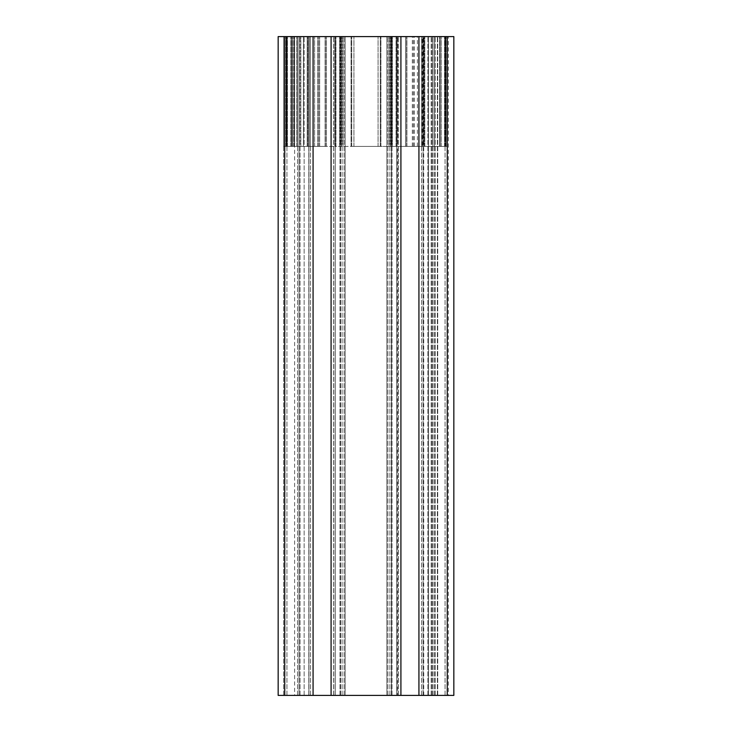 <?xml version="1.0" encoding="UTF-8"?>
<svg xmlns="http://www.w3.org/2000/svg" width="732" height="732" viewBox="0 0 732 732"><rect width="100%" height="100%" fill="white"/><g stroke="black" fill="none" stroke-linecap="round" stroke-linejoin="round"><path stroke-width="0.55" stroke-dasharray="3.66 2.75" d="M291.848 146.4L334.899 146.4L307.193 146.4L307.833 146.4L307.193 146.4L307.833 146.4L307.193 146.4L307.193 36.6L335.256 36.6L278.16 36.6L278.16 695.4L286.944 695.4L284.748 695.4L284.748 36.6L445.056 36.6L284.748 36.6L309.151 36.6L307.193 36.6L307.193 146.4L307.833 146.4L307.193 146.4L307.193 36.6L307.193 146.4L308.822 146.4L284.748 146.4L292.16 146.4L291.665 146.4L291.848 36.6L294.621 36.6L294.621 146.4L285.892 146.4L292.333 146.4L291.876 36.6L283.641 36.6L291.848 36.6M396.744 146.4L423.206 146.4L412.345 146.4L422.867 146.4L423.178 36.6L406.882 36.6L423.755 36.6L423.737 146.4L447.252 146.4L417.414 146.4L424.807 146.4L422.218 146.4L422.218 36.6L397.439 36.6L397.439 146.4L396.744 146.4L396.744 36.6L423.206 36.6L284.748 36.6L296.753 36.6L284.748 36.6L286.496 36.6L284.748 36.6L284.748 695.4L284.748 36.6L284.748 146.4L284.748 36.6L284.748 146.4L284.748 36.6L284.748 146.4L284.748 36.6L284.748 146.4L284.748 36.6L284.748 146.4L303.414 146.4L300.843 146.4L303.414 146.4L303.414 36.6L294.273 36.6L303.414 36.6L303.414 146.4L303.414 36.6L303.414 146.4L294.273 146.4L303.414 146.4L303.414 36.6L303.414 146.4L303.414 36.6L303.414 146.4L284.748 146.4L284.748 36.6L284.748 146.4L286.944 146.4L284.748 146.4L284.748 36.6M391.254 146.4L406.882 146.4L391.254 146.4L391.254 36.6L391.254 146.4L397.128 146.4L391.254 146.4L391.254 36.6L391.254 146.4L339.648 146.4L351.726 146.4L351.726 36.6L351.726 146.4L380.274 146.4L380.274 36.6L380.274 146.4L391.254 146.4L391.254 36.6L391.254 146.4M334.872 146.4L334.872 36.6L334.872 146.4L340.746 146.4L334.872 146.4L334.872 36.6L334.899 146.4M283.641 146.4L283.641 36.6L286.587 36.6L283.641 36.6L283.641 146.4L294.621 146.4L294.621 36.6L291.876 36.6L291.876 146.4L286.34 146.4L286.34 36.6L286.34 146.4L283.641 146.4M291.665 146.4L291.665 36.6L291.665 146.4M445.651 146.4L445.651 36.6L448.35 36.6L441.213 36.6L445.651 36.6L446.099 146.4L439.658 146.4L446.099 146.4L439.658 146.4L446.099 146.4L445.651 36.6L446.099 146.4L441.213 146.4L445.651 146.4L445.651 36.6L445.651 146.4M440.115 146.4L440.115 36.6L444.553 36.6L437.37 36.6L440.115 36.6L440.115 146.4L441.213 146.4L440.115 146.4L440.115 36.6L440.115 146.4L444.553 146.4L439.658 146.4L440.115 36.6L440.115 146.4M422.849 146.4L422.849 36.6L422.849 146.4L447.252 146.4L447.252 36.6L453.84 36.6L405.528 36.6L432.896 36.6L422.849 36.6L422.867 146.4M437.37 695.4L437.37 36.6L437.37 695.4L448.35 695.4L448.35 36.6L448.35 695.4L437.37 695.4M397.403 695.4L423.755 695.4L397.403 695.4L397.439 146.4M422.218 146.4L423.737 146.4M423.755 695.4L423.737 36.6L424.807 36.6L422.218 36.6M423.096 695.4L423.096 36.6L423.096 695.4L423.096 36.6L405.528 36.6L445.056 36.6L405.528 36.6L405.528 146.4L447.252 146.4L447.252 36.6L447.252 695.4L447.252 36.6L434.451 36.6L447.252 36.6L445.056 36.6L447.252 36.6L445.056 36.6L447.252 36.6L447.252 695.4L447.252 36.6L428.586 36.6L428.586 695.4L428.586 36.6L447.252 36.6L447.252 695.4L447.252 36.6L453.84 36.6L447.252 36.6L447.252 695.4L447.252 36.6L428.586 36.6L428.586 695.4L428.586 36.6L437.727 36.6L428.586 36.6L428.586 695.4L428.586 36.6L435.247 36.6L428.586 36.6L428.586 695.4L428.586 36.6L447.252 36.6L447.252 695.4L447.252 36.6L453.84 36.6L453.84 695.4L453.84 36.6L447.252 36.6L447.252 695.4L447.252 36.6L447.252 695.4L447.252 36.6L447.252 695.4L447.252 36.6L447.252 695.4L445.056 695.4L447.252 695.4L447.252 36.6L453.84 36.6L453.84 695.4L453.84 36.6L453.84 695.4L453.84 36.6L453.84 695.4L453.84 36.6L453.84 695.4L396.744 695.4L423.096 695.4L396.744 695.4L423.096 695.4L396.744 695.4L396.744 36.6L396.744 695.4L396.744 36.6L397.439 36.6M308.904 695.4L308.904 36.6L308.904 695.4L308.904 36.6L308.904 695.4L335.256 695.4L335.256 36.6L335.256 695.4L308.904 695.4L335.256 695.4L308.904 695.4L335.256 695.4L335.256 36.6L335.256 695.4L308.904 695.4M283.641 695.4L283.641 36.6L283.641 695.4L294.621 695.4L294.621 36.6L294.621 695.4L283.641 695.4M418.924 695.4L418.924 36.6M432.978 695.4L432.978 36.6L432.978 695.4M396.762 695.4L396.762 36.6L396.762 695.4L391.455 695.4L445.056 695.4L398.19 695.4L400.916 695.4L400.916 36.6L400.916 695.4L386.862 695.4L398.19 695.4L386.862 695.4L386.862 36.6L386.862 695.4L386.862 36.6L386.862 695.4L400.916 695.4L331.084 695.4L331.084 36.6L331.084 695.4L345.138 695.4L345.138 36.6L345.138 695.4L310.35 695.4L313.076 695.4L313.076 36.6L313.076 695.4L299.022 695.4L310.35 695.4L299.022 695.4L299.022 36.6L299.022 695.4L299.022 36.6L299.022 695.4L313.076 695.4L284.748 695.4M313.076 695.4L313.076 36.6M345.138 695.4L345.138 36.6L345.138 695.4M331.084 695.4L331.084 36.6M400.916 695.4L400.916 36.6M391.455 695.4L286.944 695.4L391.455 695.4L391.455 36.6L391.455 695.4M309.151 36.6L309.151 146.4L286.944 146.4L319.655 146.4L307.833 146.4L309.151 146.4L309.151 36.6M340.746 36.6L340.746 146.4L340.746 36.6M423.059 36.6L423.059 146.4L405.528 146.4L405.528 36.6L405.528 146.4L405.528 36.6L423.096 36.6M286.413 36.6L286.413 146.4M423.059 146.4L397.403 146.4M293.514 146.4L293.514 36.6L293.514 146.4M326.472 146.4L326.472 36.6L326.472 146.4L326.472 36.6L326.472 146.4L310.35 146.4L326.472 146.4L325.118 146.4L326.472 146.4L326.472 36.6L326.472 146.4M286.34 146.4L286.34 36.6L286.34 146.4M291.876 146.4L291.876 36.6M405.528 146.4L405.528 36.6L405.528 146.4M447.252 146.4L447.252 36.6L447.252 146.4M351.726 146.4L351.726 36.6L351.726 146.4M380.274 146.4L380.274 36.6L380.274 146.4M307.833 146.4L307.833 36.6L307.833 146.4M392.352 146.4L392.352 36.6L392.352 146.4M335.97 146.4L335.97 36.6L335.97 146.4M397.101 146.4L397.101 36.6L397.128 146.4M441.213 146.4L441.213 36.6L441.213 146.4M446.099 146.4L446.099 36.6L446.099 146.4M423.178 146.4L423.178 36.6M291.766 146.4L291.766 36.6L291.766 146.4M439.658 146.4L439.658 36.6L439.658 146.4M412.345 146.4L412.345 36.6M319.655 146.4L319.655 36.6L319.655 146.4M286.102 146.4L286.102 36.6M292.16 146.4L292.16 36.6M406.882 146.4L406.882 36.6L406.882 146.4M325.118 146.4L325.118 36.6L325.118 146.4M292.333 146.4L292.333 36.6L292.333 146.4M285.892 146.4L285.892 36.6L285.892 146.4M437.727 695.4L437.727 36.6L437.727 695.4M435.247 695.4L435.247 36.6L435.247 695.4M431.157 695.4L431.157 36.6L431.157 695.4M431.953 695.4L431.953 36.6L431.953 695.4M427.863 695.4L427.863 36.6L427.863 695.4M421.65 695.4L421.65 36.6L421.65 695.4M398.19 695.4L398.19 36.6L398.19 695.4M391.977 695.4L391.977 36.6L391.977 695.4M387.887 695.4L387.887 36.6L387.887 695.4M344.113 695.4L344.113 36.6L344.113 695.4M340.023 695.4L340.023 36.6L340.023 695.4M333.81 695.4L333.81 36.6L333.81 695.4M310.35 695.4L310.35 36.6L310.35 695.4M304.137 695.4L304.137 36.6L304.137 695.4M300.047 695.4L300.047 36.6L300.047 695.4M447.252 695.4L447.252 36.6M445.056 695.4L445.056 36.6L445.056 695.4M434.451 695.4L434.451 36.6L434.451 695.4M432.896 695.4L432.896 36.6L432.896 695.4M398.309 695.4L398.309 36.6L398.309 695.4M389.909 695.4L389.909 36.6L389.909 695.4M342.091 695.4L342.091 36.6L342.091 695.4M340.545 695.4L340.545 36.6L340.545 695.4M335.238 695.4L335.238 36.6L335.238 695.4M333.691 695.4L333.691 36.6L333.691 695.4M308.794 695.4L308.794 36.6L308.794 695.4M299.104 695.4L299.104 36.6L299.104 695.4M297.549 695.4L297.549 36.6L297.549 695.4M286.944 695.4L286.944 36.6L286.944 695.4M287.438 146.4L287.438 36.6L287.438 146.4M290.778 146.4L290.778 36.6L290.778 146.4M300.843 146.4L300.843 36.6L300.843 146.4M296.753 146.4L296.753 36.6L296.753 146.4M294.273 146.4L294.273 36.6L294.273 146.4M286.496 146.4L286.496 36.6L286.496 146.4M444.553 146.4L444.553 36.6L444.553 146.4M413.324 146.4L413.324 36.6M414.312 146.4L414.312 36.6M417.414 146.4L417.414 36.6M424.167 146.4L424.167 36.6L424.167 146.4M396.03 146.4L396.03 36.6L396.03 146.4M434.451 146.4L434.451 36.6L434.451 146.4M445.056 146.4L445.056 36.6L445.056 146.4M432.896 146.4L432.896 36.6L432.896 146.4M421.65 146.4L421.65 36.6L421.65 146.4M406.626 146.4L406.626 36.6L406.626 146.4M390.613 146.4L390.613 36.6L390.613 146.4M380.915 146.4L380.915 36.6L380.915 146.4M378.078 146.4L378.078 36.6L378.078 146.4M353.922 146.4L353.922 36.6L353.922 146.4M351.086 146.4L351.086 36.6L351.086 146.4M341.387 146.4L341.387 36.6L341.387 146.4M339.648 146.4L339.648 36.6L339.648 146.4M325.374 146.4L325.374 36.6L325.374 146.4M310.35 146.4L310.35 36.6L310.35 146.4M308.794 146.4L308.794 36.6L308.822 146.4M299.104 146.4L299.104 36.6L299.104 146.4M297.549 146.4L297.549 36.6L297.549 146.4M286.944 146.4L286.944 36.6L286.944 146.4M342.942 146.4L342.942 36.6L342.942 146.4M389.058 146.4L389.058 36.6L389.058 146.4M318.676 146.4L318.676 36.6L318.676 146.4M317.688 146.4L317.688 36.6L317.688 146.4M314.586 146.4L314.586 36.6L314.586 146.4M286.587 146.4L286.587 36.6L286.587 146.4M424.807 146.4L424.807 36.6L424.807 146.4"/><path stroke-width="1.1" d="M453.84 695.4L453.84 36.6L418.924 36.6L418.924 695.4L453.84 695.4M284.748 695.4L284.748 36.6L278.16 36.6L278.16 695.4L400.916 695.4L400.916 36.6L418.924 36.6M400.916 695.4L418.924 695.4M331.084 695.4L331.084 36.6L400.916 36.6M313.076 695.4L313.076 36.6L331.084 36.6M284.748 36.6L313.076 36.6M447.252 695.4L447.252 36.6"/></g></svg>
